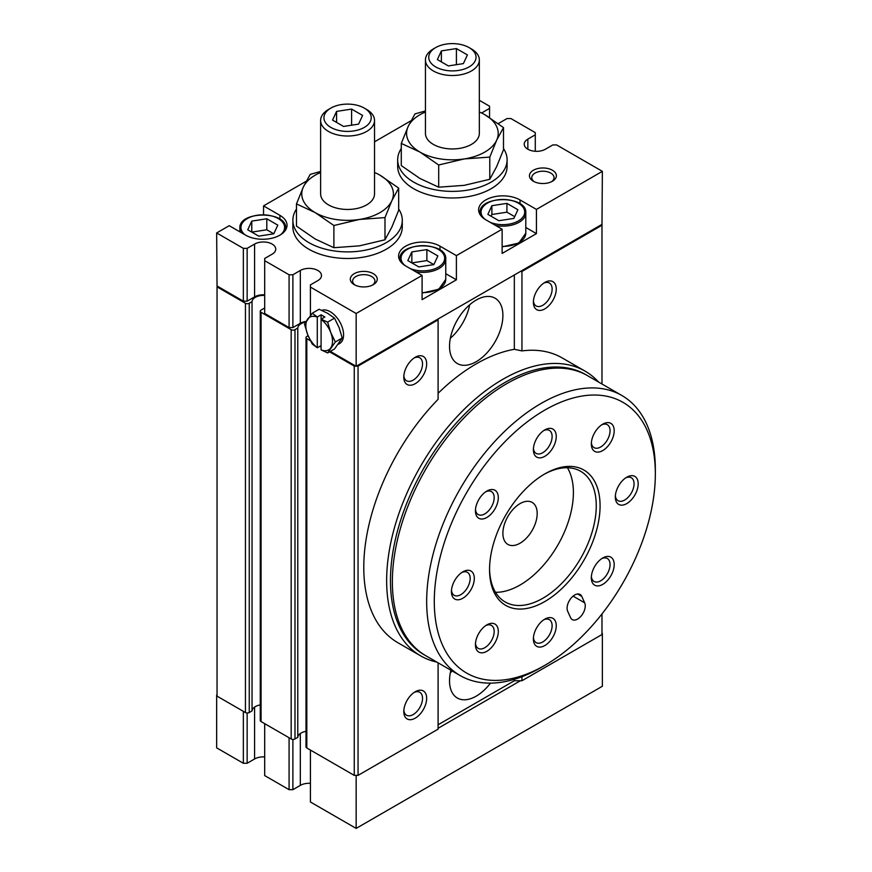 <?xml version="1.0" encoding="UTF-8"?>
<svg xmlns="http://www.w3.org/2000/svg" width="872" height="872" viewBox="0 0 872 872"><rect width="100%" height="100%" fill="white"/><g stroke="black" fill="none" stroke-linecap="round" stroke-linejoin="round"><path stroke-width="1.31" d="M321.092 345.617L317.332 347.786L312.231 344.037L307.631 334.543A18.868 10.889 -120 0 0 317.277 347.666L317.277 317.168A18.868 10.889 -120 0 0 307.631 319.141A18.868 10.889 -120 0 0 307.631 334.543L304.535 324.188L312.231 313.233L317.332 316.983L321.092 314.814L324.896 317.016L321.136 319.185L327.632 322.128L330.739 332.483L335.339 341.977L327.632 352.931L321.092 349.857A18.868 10.889 -120 0 0 330.739 347.884A18.868 10.889 -120 0 0 330.739 332.483A18.868 10.889 -120 0 0 321.092 319.37L321.136 319.185M327.632 352.931L334.521 348.964L342.216 337.998L339.121 327.643L334.521 318.149L327.567 313.277L319.119 309.255L312.231 313.233M489.792 157.091L464.242 158.933L438.692 164.993L419.988 152.088L401.284 143.4L401.284 165.593L419.988 178.498L438.692 187.186L464.242 185.344L489.792 179.283L496.648 166.639L503.493 149.777L503.493 127.585L496.648 140.229L489.792 157.091L489.792 179.283M384.988 217.597L359.438 219.45L333.889 225.51L315.184 212.605L296.48 203.906L296.48 226.099L315.184 239.004L333.889 247.703L359.438 245.85L384.988 239.789L391.833 227.145L398.678 210.294L398.678 188.101L391.833 200.745L384.988 217.597L384.988 239.789M438.093 319.871L438.093 318.988L356.539 366.087L358.054 366.087L438.093 319.871L438.093 399.322A164.394 94.917 -60 0 0 363.777 567.421A164.394 94.917 -60 0 0 397.828 642.686L420.696 655.886A164.394 94.917 -60 0 1 386.645 580.632A164.394 94.917 -60 0 1 458.4 415.192A164.394 94.917 -60 0 1 585.09 371.145A164.394 94.917 -60 0 1 598.563 382.034M438.093 393.305A164.394 94.917 -60 0 1 514.327 349.301L521.947 350.915A164.394 94.917 -60 0 1 562.222 357.945L585.09 371.145M514.327 274.985L514.327 349.301M449.527 346.282A37.725 21.778 -60 0 1 465.997 308.307A37.725 21.778 -60 0 1 495.078 298.202A37.725 21.778 -60 0 1 495.078 341.77A37.725 21.778 -60 0 1 457.342 363.548A37.725 21.778 -60 0 1 449.527 346.282M514.327 679.31L514.327 680.749L521.947 680.749L601.985 634.543L601.985 613.942M521.947 676.705L521.947 680.749M308.11 335.731L306.802 336.483A2.692 1.559 0 0 0 306.007 337.584L306.007 746.868A2.692 1.559 0 0 0 306.802 747.969L354.25 775.372L358.054 775.372L438.093 729.156L438.093 662.818M306.007 731.346A11.314 6.54 0 0 0 297.777 737.341L294.987 738.955A2.692 1.559 0 0 1 291.172 738.955L261.066 721.569A2.692 1.559 0 0 1 260.27 720.468L260.27 311.184A2.692 1.559 0 0 0 261.066 312.285L291.172 329.671A2.692 1.559 0 0 0 294.987 329.671L297.777 328.057L297.777 737.341M260.27 704.936A11.314 6.54 0 0 0 252.041 710.931L249.25 712.544A2.692 1.559 0 0 1 245.435 712.544L217.041 696.15L217.041 286.866L245.435 303.26A2.692 1.559 0 0 0 249.25 303.26L252.041 301.647L252.041 710.931M279.923 219.221L279.923 215.351A24.253 14.007 0 0 1 287.03 225.259A24.253 14.007 0 0 1 272.064 238.187A24.253 14.007 0 0 1 245.621 235.157L229.238 225.695L216.659 232.955L243.343 248.357L243.343 301.167L247.147 301.167L254.58 296.883A12.393 7.161 0 0 1 264.685 294.823M243.343 301.167L217.041 285.983L217.041 286.866M260.27 311.184A2.692 1.559 0 0 1 261.066 310.083L263.856 308.47A11.314 6.54 0 0 0 264.685 308.426M264.685 295.455A11.314 6.54 0 0 0 252.041 301.647M305.701 322.106A11.314 6.54 0 0 0 297.777 328.057M306.007 337.584A2.692 1.559 0 0 0 306.802 338.685L310.465 340.81M319.948 346.282L321.092 346.936M329.551 351.83L354.25 366.087L356.539 366.087M330.314 351.383L355.776 366.087M306.137 321.397A12.393 7.161 0 0 0 300.317 323.283L292.883 327.578L289.079 327.578L264.685 313.495L264.685 260.684L289.079 274.767L289.079 327.578M601.985 225.259L601.985 224.377L520.421 271.465L521.947 271.465L601.985 225.259L601.985 384.007M354.25 366.087L354.25 775.372M358.054 366.087L358.054 775.372M415.225 383.691A16.165 9.33 -60 0 1 403.791 377.086A16.165 9.33 -60 0 1 415.225 357.28A16.165 9.33 -60 0 1 426.659 363.886A16.165 9.33 -60 0 1 415.225 383.691M415.225 718.157A16.165 9.33 -60 0 1 403.791 711.552A16.165 9.33 -60 0 1 415.225 691.747A16.165 9.33 -60 0 1 426.659 698.352A16.165 9.33 -60 0 1 415.225 718.157M438.093 724.763L514.327 680.749M490.489 683.125A37.725 21.778 -60 0 1 457.342 698.025A37.725 21.778 -60 0 1 449.527 680.749A37.725 21.778 -60 0 1 450.9 670.208M521.947 271.465L521.947 350.915M544.815 308.873A16.165 9.33 -60 0 1 533.381 302.268A16.165 9.33 -60 0 1 544.815 282.463A16.165 9.33 -60 0 1 556.249 289.068A16.165 9.33 -60 0 1 544.815 308.873M216.659 232.955L217.041 285.983M438.093 318.988L520.421 271.465M601.985 224.377L602.367 171.348L556.63 144.937L552.815 144.937L545.382 149.232A12.393 7.161 0 0 1 531.876 150.78A12.393 7.161 0 0 1 524.225 144.163A12.393 7.161 0 0 1 527.854 139.106L535.288 134.822L535.288 151.281M535.288 134.822L535.288 132.62L510.894 118.538L507.079 118.538L499.645 122.821A12.393 7.161 0 0 1 498.195 123.541M489.552 117.578L489.552 108.411L482.118 112.706A12.393 7.161 0 0 0 481.693 112.957M489.552 108.411L489.552 106.21L479.338 100.313M263.54 214.665L263.54 205.89L306.192 181.267M411.006 120.75L374.524 141.809M243.343 248.357L247.147 248.357L247.147 301.167M247.147 248.357L254.58 244.073L254.58 296.883M264.685 260.684L264.685 258.483L272.119 254.188A12.393 7.161 0 0 0 275.748 249.13A12.393 7.161 0 0 0 268.096 242.514A12.393 7.161 0 0 0 254.58 244.073M289.079 274.767L292.883 274.767L292.883 327.578M292.883 274.767L300.317 270.473L300.317 323.283M310.421 315.457L310.421 284.882L317.855 280.599A12.393 7.161 0 0 0 321.485 275.53A12.393 7.161 0 0 0 313.833 268.925A12.393 7.161 0 0 0 300.317 270.473M321.735 310.356A18.868 10.889 60 0 1 330.237 311.729A18.868 10.889 60 0 1 342.565 328.352A18.868 10.889 60 0 1 339.666 343.47L338.205 344.32M310.421 287.084L356.158 313.495L356.158 366.305M356.158 313.495L422.092 275.421L422.092 299.63L456.394 279.825L456.394 255.616L502.13 229.216L502.13 253.425L536.433 233.62L536.433 209.411L602.367 171.348M401.284 148.513A54.707 31.588 0 0 0 397.676 159.794L397.676 166.389A54.707 31.588 0 0 0 413.699 188.723A54.707 31.588 0 0 0 473.322 195.579A54.707 31.588 0 0 0 507.101 166.389L507.101 159.794A54.707 31.588 0 0 0 503.493 148.513M296.48 209.018A54.707 31.588 0 0 0 292.872 220.3L292.872 226.905A54.707 31.588 0 0 0 308.895 249.239A54.707 31.588 0 0 0 368.518 256.085A54.707 31.588 0 0 0 402.286 226.905L402.286 220.3A54.707 31.588 0 0 0 398.678 209.018M279.923 215.351L263.54 205.89M456.394 255.616L440 246.155A24.253 14.007 0 0 0 413.568 243.125A24.253 14.007 0 0 0 398.591 256.063A24.253 14.007 0 0 0 405.698 265.96L422.092 275.421M536.433 209.411L520.039 199.95A24.253 14.007 0 0 0 493.607 196.919A24.253 14.007 0 0 0 478.63 209.847A24.253 14.007 0 0 0 485.737 219.755L502.13 229.216M533.381 181.245A13.472 7.783 0 0 0 552.434 181.245A13.472 7.783 0 0 0 552.434 170.247A13.472 7.783 0 0 0 533.381 170.247A13.472 7.783 0 0 0 533.381 181.245L533.381 181.245M354.25 284.664A13.472 7.783 0 0 0 373.303 284.664A13.472 7.783 0 0 0 373.303 273.666A13.472 7.783 0 0 0 354.25 273.666A13.472 7.783 0 0 0 354.25 284.664L354.25 284.664M355.776 775.372L356.539 775.372M438.093 728.284L520.421 680.749M243.343 711.334L243.343 763.273L216.659 747.86L216.659 695.049M243.343 763.273L247.147 763.273L247.147 713.002M247.147 763.273L254.58 758.978L254.58 707.094M264.685 756.918A12.393 7.161 0 0 0 254.58 758.978M289.079 737.745L289.079 789.672L264.685 775.59L264.685 723.662M289.079 789.672L292.883 789.672L292.883 739.402M292.883 789.672L300.317 785.378L300.317 733.494M310.421 783.329A12.393 7.161 0 0 0 300.317 785.378M356.158 775.59L356.158 828.4L310.421 802L310.421 750.062M356.158 828.4L602.367 686.253L602.367 633.443M414.146 692.433A13.254 7.652 -60 0 1 419.792 692.292A13.254 7.652 -60 0 1 421.819 702.908A13.254 7.652 -60 0 1 413.165 714.582A13.254 7.652 -60 0 1 406.537 715.236A13.254 7.652 -60 0 1 403.845 710.277M414.146 357.967A13.254 7.652 -60 0 1 419.792 357.814A13.254 7.652 -60 0 1 421.819 368.431A13.254 7.652 -60 0 1 413.165 380.116A13.254 7.652 -60 0 1 406.537 380.77A13.254 7.652 -60 0 1 403.845 375.81M543.725 283.149A13.254 7.652 -60 0 1 549.371 283.008A13.254 7.652 -60 0 1 551.409 293.624A13.254 7.652 -60 0 1 542.744 305.298A13.254 7.652 -60 0 1 536.127 305.952A13.254 7.652 -60 0 1 533.435 300.993M452.252 670.993A37.725 21.778 -60 0 1 450.344 672.748M469.681 304.775A37.725 21.778 -60 0 1 450.344 338.271M436.861 662.11A164.394 94.917 -60 0 1 420.696 655.886M424.904 655.188A161.702 93.359 -60 0 1 390.46 580.632A161.702 93.359 -60 0 1 461.659 417.241A161.702 93.359 -60 0 1 586.594 375.134M372.399 285.144A11.14 6.431 0 0 0 374.916 281.067A11.14 6.431 0 0 0 363.777 274.636A11.14 6.431 0 0 0 352.637 281.067A11.14 6.431 0 0 0 355.155 285.144M551.529 181.725A11.14 6.431 0 0 0 554.047 177.648A11.14 6.431 0 0 0 542.907 171.217A11.14 6.431 0 0 0 531.767 177.648A11.14 6.431 0 0 0 534.285 181.725M456.394 279.825L445.756 273.688M536.433 233.62L525.794 227.483M418.822 266.941L407.824 260.586L411.846 251.91L426.877 249.588L437.886 255.932L433.853 264.608L418.822 266.941M498.86 220.725L487.862 214.381L491.884 205.705L506.915 203.372L517.913 209.727L513.891 218.403L498.86 220.725M433.853 264.608L426.877 260.586L426.877 249.588M426.877 260.586L411.846 262.908L411.846 251.91M514.698 216.67L506.915 212.179L506.915 203.372M506.915 212.179L491.884 214.501L491.884 205.705M491.884 214.501L491.078 216.234M258.744 236.138L247.746 229.783L251.779 221.107L266.799 218.774L277.808 225.129L273.775 233.805L258.744 236.138M273.775 233.805L266.799 229.783L266.799 218.774M266.799 229.783L251.779 232.105L251.779 221.107M292.872 220.3A54.707 31.588 0 0 0 308.895 242.634A54.707 31.588 0 0 0 368.518 249.49A54.707 31.588 0 0 0 402.286 220.3M296.48 203.906L303.325 187.055A45.813 26.454 0 0 0 315.184 212.605A45.813 26.454 0 0 0 359.438 219.45A45.813 26.454 0 0 0 391.833 200.745A45.813 26.454 0 0 0 379.974 175.196L398.678 188.101M333.889 225.51L333.889 247.703M320.623 172.503A45.813 26.454 0 0 0 303.325 187.055L310.17 174.411L320.623 171.457M343.546 126.44L332.548 120.085L336.581 111.409L351.601 109.087L362.61 115.442L358.577 124.118L343.546 126.44M330.859 127.41A23.642 13.647 0 0 0 364.3 127.41A23.642 13.647 0 0 0 364.3 108.106A23.642 13.647 0 0 0 330.859 108.106A23.642 13.647 0 0 0 330.859 127.41M330.859 108.106L328.526 109.458A26.945 15.554 0 0 0 320.623 120.467A26.945 15.554 0 0 0 328.526 131.465A26.945 15.554 0 0 0 357.891 134.833A26.945 15.554 0 0 0 374.524 120.467A26.945 15.554 0 0 0 366.632 109.458L364.3 108.106M320.623 120.467L320.623 193.9A26.945 15.554 0 0 0 328.526 204.898A26.945 15.554 0 0 0 357.891 208.277A26.945 15.554 0 0 0 374.524 193.9L374.524 120.467M379.974 175.196A45.813 26.454 0 0 0 374.524 172.503M397.676 159.794A54.707 31.588 0 0 0 413.699 182.128A54.707 31.588 0 0 0 473.322 188.973A54.707 31.588 0 0 0 507.101 159.794M401.284 143.4L408.14 126.538A45.813 26.454 0 0 0 419.988 152.088A45.813 26.454 0 0 0 464.242 158.933A45.813 26.454 0 0 0 496.648 140.229A45.813 26.454 0 0 0 484.788 114.679L503.493 127.585M438.692 164.993L438.692 187.186M425.438 111.998A45.813 26.454 0 0 0 408.14 126.538L414.985 113.894L425.438 110.951M448.361 65.923L437.363 59.579L441.385 50.903L456.416 48.57L467.414 54.925L463.392 63.602L448.361 65.923M435.673 66.904A23.642 13.647 0 0 0 469.103 66.904A23.642 13.647 0 0 0 469.103 47.6A23.642 13.647 0 0 0 435.673 47.6A23.642 13.647 0 0 0 435.673 66.904M435.673 47.6L433.33 48.952A26.945 15.554 0 0 0 425.438 59.95A26.945 15.554 0 0 0 433.33 70.948A26.945 15.554 0 0 0 462.705 74.327A26.945 15.554 0 0 0 479.338 59.95A26.945 15.554 0 0 0 471.447 48.952L469.103 47.6M425.438 59.95L425.438 133.383A26.945 15.554 0 0 0 433.33 144.392A26.945 15.554 0 0 0 462.705 147.76A26.945 15.554 0 0 0 479.338 133.383L479.338 59.95M484.788 114.679A45.813 26.454 0 0 0 479.338 111.998M334.521 318.149L327.632 322.128M342.216 337.998L335.339 341.977M321.092 349.857L321.092 314.814M351.601 125.197L351.601 109.087M336.581 122.407L336.581 111.409M456.416 64.681L456.416 48.57M441.385 61.901L441.385 50.903M537.185 513.51A24.253 14.007 -60 0 1 526.601 537.926A24.253 14.007 -60 0 1 507.907 544.422A24.253 14.007 -60 0 1 507.907 516.42A24.253 14.007 -60 0 1 532.171 502.414A24.253 14.007 -60 0 1 537.185 513.51M567.432 467.741A75.461 43.567 -60 0 1 573.394 492.615A75.461 43.567 -60 0 1 495.514 592.295M544.815 665.347L541 667.549A161.702 93.359 -60 0 1 460.154 675.56L425.852 655.755A161.702 93.359 -60 0 1 425.852 469.038A161.702 93.359 -60 0 1 587.554 375.679L621.845 395.485A161.702 93.359 -60 0 1 655.341 469.507L655.341 473.91A156.306 90.241 -60 0 1 544.815 665.347A156.306 90.241 -60 0 1 434.289 601.538A156.306 90.241 -60 0 1 544.815 410.091A156.306 90.241 -60 0 1 655.341 473.91M460.154 675.56A161.702 93.359 -60 0 1 460.154 488.843A161.702 93.359 -60 0 1 621.845 395.485M600.078 505.815A78.153 45.126 -60 0 1 544.815 601.538A78.153 45.126 -60 0 1 489.552 569.623A78.153 45.126 -60 0 1 544.815 473.91A78.153 45.126 -60 0 1 600.078 505.815M533.381 638.936A16.165 9.33 120 0 0 544.815 645.542A16.165 9.33 120 0 0 556.249 625.736A16.165 9.33 120 0 0 544.815 619.142A16.165 9.33 120 0 0 533.381 638.936M584.676 602.824L581.755 596.372A10.78 6.224 120 0 0 580.098 594.475A10.78 6.224 120 0 0 570.473 598.933A10.78 6.224 120 0 0 567.672 611.239L570.582 617.692A10.78 6.224 120 0 0 572.239 619.589A10.78 6.224 120 0 0 581.864 615.131A10.78 6.224 120 0 0 584.676 602.824L573.1 596.143M474.303 578.43A16.165 9.33 -60 0 1 462.868 598.236A16.165 9.33 -60 0 1 451.434 591.63A16.165 9.33 -60 0 1 462.868 571.825A16.165 9.33 -60 0 1 474.303 578.43M498.304 631.481A16.165 9.33 -60 0 1 486.87 651.286A16.165 9.33 -60 0 1 475.436 644.681A16.165 9.33 -60 0 1 486.87 624.875A16.165 9.33 -60 0 1 498.304 631.481M614.193 564.576A16.165 9.33 -60 0 1 602.759 584.371A16.165 9.33 -60 0 1 591.325 577.776A16.165 9.33 -60 0 1 602.759 557.971A16.165 9.33 -60 0 1 614.193 564.576M638.184 483.807A16.165 9.33 -60 0 1 626.75 503.613A16.165 9.33 -60 0 1 615.327 497.007A16.165 9.33 -60 0 1 626.75 477.213A16.165 9.33 -60 0 1 638.184 483.807M614.193 430.757A16.165 9.33 -60 0 1 602.759 450.562A16.165 9.33 -60 0 1 591.325 443.957A16.165 9.33 -60 0 1 602.759 424.163A16.165 9.33 -60 0 1 614.193 430.757M498.304 497.661A16.165 9.33 -60 0 1 486.87 517.467A16.165 9.33 -60 0 1 475.436 510.872A16.165 9.33 -60 0 1 486.87 491.067A16.165 9.33 -60 0 1 498.304 497.661M556.249 436.501A16.165 9.33 -60 0 1 544.815 456.307A16.165 9.33 -60 0 1 533.381 449.701A16.165 9.33 -60 0 1 544.815 429.896A16.165 9.33 -60 0 1 556.249 436.501M543.856 474.466A75.461 43.567 -60 0 1 580.632 471.272A75.461 43.567 -60 0 1 596.263 505.815A75.461 43.567 -60 0 1 563.323 581.755A75.461 43.567 -60 0 1 505.182 601.974A75.461 43.567 -60 0 1 489.552 568.511M543.725 430.583A13.254 7.652 -60 0 1 549.371 430.43A13.254 7.652 -60 0 1 552.118 436.501A13.254 7.652 -60 0 1 546.33 449.832A13.254 7.652 -60 0 1 536.127 453.386A13.254 7.652 -60 0 1 533.435 448.415M485.791 491.743A13.254 7.652 -60 0 1 491.427 491.601A13.254 7.652 -60 0 1 494.173 497.661A13.254 7.652 -60 0 1 488.396 511.003A13.254 7.652 -60 0 1 478.183 514.545A13.254 7.652 -60 0 1 475.491 509.586M601.669 424.838A13.254 7.652 -60 0 1 607.315 424.697A13.254 7.652 -60 0 1 610.062 430.757A13.254 7.652 -60 0 1 604.274 444.099A13.254 7.652 -60 0 1 594.061 447.641A13.254 7.652 -60 0 1 591.369 442.682M625.671 477.889A13.254 7.652 -60 0 1 631.317 477.747A13.254 7.652 -60 0 1 634.064 483.807A13.254 7.652 -60 0 1 628.276 497.149A13.254 7.652 -60 0 1 618.063 500.692A13.254 7.652 -60 0 1 615.37 495.732M601.669 558.658A13.254 7.652 -60 0 1 607.315 558.505A13.254 7.652 -60 0 1 610.062 564.576A13.254 7.652 -60 0 1 604.274 577.907A13.254 7.652 -60 0 1 594.061 581.461A13.254 7.652 -60 0 1 591.369 576.49M543.725 619.818A13.254 7.652 -60 0 1 549.371 619.676A13.254 7.652 -60 0 1 552.118 625.736A13.254 7.652 -60 0 1 546.33 639.078A13.254 7.652 -60 0 1 536.127 642.62A13.254 7.652 -60 0 1 533.435 637.661M485.791 625.562A13.254 7.652 -60 0 1 491.427 625.409A13.254 7.652 -60 0 1 494.173 631.481A13.254 7.652 -60 0 1 488.396 644.811A13.254 7.652 -60 0 1 478.183 648.365A13.254 7.652 -60 0 1 475.491 643.394M461.789 572.512A13.254 7.652 -60 0 1 467.436 572.359A13.254 7.652 -60 0 1 470.172 578.43A13.254 7.652 -60 0 1 464.395 591.761A13.254 7.652 -60 0 1 454.181 595.314A13.254 7.652 -60 0 1 451.489 590.344M245.435 303.26L245.435 712.544M249.25 303.26L249.25 712.544M261.066 312.285L261.066 721.569M291.172 329.671L291.172 738.955M294.987 329.671L294.987 738.955M306.802 338.685L306.802 747.969M527.854 139.106L527.854 149.232M440 250.024L440 246.155M520.039 203.819L520.039 199.95M422.092 292.6A22.912 13.222 0 0 0 445.756 279.389L438.801 289.242L422.092 293.057M415.617 271.693A22.912 13.222 0 0 0 445.756 259.137C447.249 241.468 398.45 241.468 399.943 259.137A22.912 13.222 0 0 0 400.183 261.044M410.025 268.456A21.833 12.6 0 0 0 444.197 260.892A21.833 12.6 0 0 0 418.375 245.926A21.833 12.6 0 0 0 405.142 265.622M502.13 246.395A22.912 13.222 0 0 0 525.794 233.173L518.84 243.037L502.13 246.852M495.656 225.477A22.912 13.222 0 0 0 525.794 212.931C527.288 195.252 478.488 195.252 479.982 212.931A22.912 13.222 0 0 0 480.221 214.828M490.064 222.251A21.833 12.6 0 0 0 524.236 214.686A21.833 12.6 0 0 0 498.403 199.721A21.833 12.6 0 0 0 485.17 219.417M285.449 230.23A22.912 13.222 0 0 0 285.689 228.333C287.182 210.664 238.372 210.664 239.865 228.333A22.912 13.222 0 0 0 241.043 232.508M280.49 234.819A21.833 12.6 0 0 0 277.34 218.065A21.833 12.6 0 0 0 248.149 218.098A21.833 12.6 0 0 0 245.108 234.862M577.624 593.996L581.755 596.372M445.756 279.389L445.756 259.137M399.943 260.663L399.943 259.137M525.794 233.173L525.794 212.931M479.982 214.458L479.982 212.931M285.689 229.859L285.689 228.333M239.865 231.832L239.865 228.333"/></g></svg>
